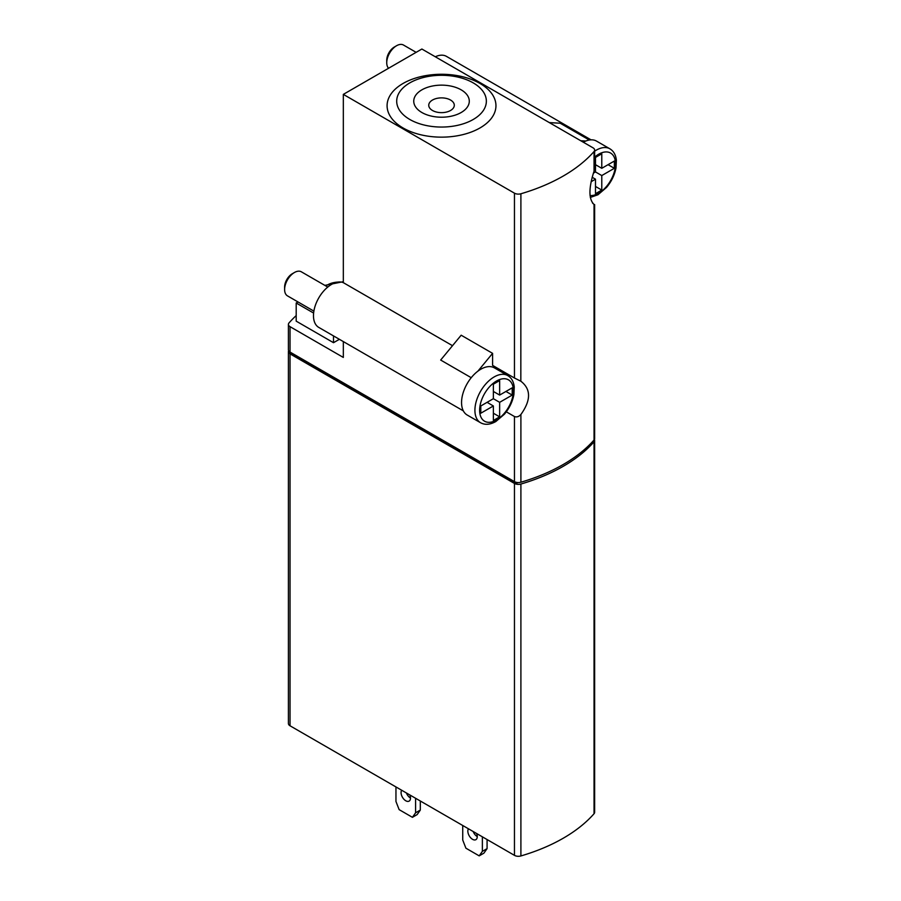 <?xml version="1.0" encoding="UTF-8"?>
<svg xmlns="http://www.w3.org/2000/svg" width="901" height="901" viewBox="0 0 901 901"><rect width="100%" height="100%" fill="white"/><g stroke="black" fill="none" stroke-linecap="round" stroke-linejoin="round"><path stroke-width="1.35" d="M288.41 351.615L288.41 723.526A5.552 3.21 0 0 0 290.032 725.789L514.46 855.353L514.46 483.443L290.032 353.879A5.552 3.21 0 0 1 288.41 351.615A5.552 3.21 0 0 1 288.635 350.703M514.46 483.443A5.552 3.21 0 0 0 520.902 484.04A166.64 96.216 0 0 0 594.041 441.817A5.552 3.21 0 0 0 594.637 440.364A5.552 3.21 0 0 0 594.412 439.451M514.46 855.353A5.552 3.21 0 0 0 520.902 855.95A166.64 96.216 0 0 0 594.041 813.727A5.552 3.21 0 0 0 594.637 812.274L594.637 440.364M462.731 825.496L462.731 840.014L465.907 848.19L479.197 855.871L483.916 853.146L487.081 848.629L487.081 839.552M479.197 855.871L482.373 851.355L487.081 848.629M482.373 851.355L482.373 836.838M468.475 828.807A6.667 3.852 -120 0 0 468.475 834.247A6.667 3.852 -120 0 0 472.552 839.327A6.667 3.852 -120 0 0 475.886 839.664A6.667 3.852 -120 0 0 476.629 833.526M473.183 831.533A6.667 3.852 -120 0 0 477.271 836.612M395.956 786.945L395.956 801.462L399.132 809.639L412.421 817.32L417.14 814.594L420.316 810.078L420.316 801M412.421 817.32L415.598 812.803L420.316 810.078M401.7 790.256A6.667 3.852 -120 0 0 401.7 795.696A6.667 3.852 -120 0 0 405.777 800.775A6.667 3.852 -120 0 0 409.11 801.113A6.667 3.852 -120 0 0 409.865 794.975M406.407 792.981A6.667 3.852 -120 0 0 410.496 798.061M415.598 812.803L415.598 798.286M343.326 341.58L343.326 357.438L290.032 326.669A5.552 3.21 180 0 1 288.41 324.394L288.41 349.802A5.552 3.21 0 0 0 290.032 352.066L514.46 481.63A5.552 3.21 0 0 0 520.902 482.226A166.64 96.216 0 0 0 594.041 440.003A5.552 3.21 0 0 0 594.637 438.55L594.637 204.595M290.302 352.223L290.302 353.124L515.755 483.285A163.306 94.29 0 0 0 518.3 482.576M515.755 482.193L515.755 483.285M595.493 165.581L596.282 165.131M487.869 402.792L487.869 401.88M493.365 392.352L494.153 391.901M591.101 181.732L595.493 179.186L595.493 193.704L601.778 190.077L601.778 175.56L614.347 168.307L614.347 161.042L601.778 168.307L601.778 153.789L595.493 157.416L595.493 171.933L601.778 175.56M592.16 177.26L595.493 179.186M595.493 186.451L601.778 190.077M608.062 164.68L614.347 168.307M595.493 164.68L601.778 168.307M595.493 171.933L593.387 173.15M493.365 398.704L480.796 405.968L480.796 413.221L493.365 405.968L493.365 420.474L499.65 416.848L499.65 402.33L512.218 395.077L512.218 387.824L499.65 395.077L499.65 380.56L493.365 384.198L493.365 398.704L499.65 402.33M487.081 402.33L493.365 405.968M493.365 413.221L499.65 416.848M505.934 391.451L512.218 395.077M493.365 391.451L499.65 395.077M450.556 100.045A12.772 7.377 180 0 1 444.835 112.388A12.772 7.377 180 0 1 429.18 103.356A12.772 7.377 180 0 1 450.556 100.045M313.875 311.115L287.487 295.877A13.887 8.019 -60 0 1 284.615 289.525L284.615 287.014A10.823 6.251 -60 0 1 292.262 273.769L294.436 272.507A13.887 8.019 -60 0 1 301.373 271.82L327.761 287.059M388.556 68.262A13.887 8.019 -60 0 1 386.743 62.743L386.743 60.243A10.823 6.251 -60 0 1 394.39 46.987L396.553 45.737A13.887 8.019 -60 0 1 403.502 45.05L416.127 52.337M461.166 89.841A27.773 16.038 180 0 1 448.709 116.668A27.773 16.038 180 0 1 414.697 97.026A27.773 16.038 180 0 1 461.166 89.841M284.615 289.525A13.887 8.019 -60 0 1 294.436 272.507M386.743 62.743A13.887 8.019 -60 0 1 396.553 45.737M298.017 301.959L296.192 303.006L313.616 313.064M514.46 193.174L343.326 94.38L421.882 49.026L593.016 147.82A5.552 3.21 180 0 1 594.637 150.084A5.552 3.21 180 0 1 594.041 151.537A166.64 96.216 180 0 1 520.902 193.771A5.552 3.21 180 0 1 514.46 193.174L514.46 378.015L492.588 365.378L492.588 353.35L461.166 335.206L440.668 360.051L471.223 377.699M473.216 82.881A44.813 25.87 180 0 1 453.124 126.174A44.813 25.87 180 0 1 398.231 94.481A44.813 25.87 180 0 1 473.216 82.881M589.31 140.027L560.208 123.223L549.317 122.592M583.319 142.223A27.221 15.711 -60 0 1 585.819 141.029L580.74 140.736M585.819 141.029A27.221 15.711 -60 0 1 596.53 141.108L609.887 148.811A27.221 15.711 -60 0 0 594.637 151.188M435.318 56.774A25.555 14.754 -60 0 1 446.445 56.369L591.011 139.835M452.516 345.691L343.326 282.655A25.555 14.754 -60 0 0 318.301 298.738A25.555 14.754 -60 0 0 318.763 327.401L463.339 410.867M480.548 422.727C484.963 425.148 490.054 424.754 495.82 421.544L504.414 414.212C509.347 408.299 512.5 401.79 513.885 394.683L514.257 387.025C513.66 381.619 511.486 377.812 507.77 375.582A27.221 15.711 -60 0 0 480.548 391.304A27.221 15.711 -60 0 0 480.548 422.727L467.191 415.023A27.221 15.711 -60 0 1 462.517 395.077A27.221 15.711 -60 0 1 477.902 371.156L492.588 353.35M507.77 375.582L494.412 367.878A27.221 15.711 120 0 0 477.902 371.156M333.505 335.915L333.505 342.695L296.192 321.15L296.192 303.006M333.505 342.695L339.384 339.305M343.326 94.38L343.326 282.655M480.019 83.489A54.432 31.434 180 0 1 455.613 136.074A54.432 31.434 180 0 1 388.939 97.578A54.432 31.434 180 0 1 480.019 83.489M499.244 370.671A28.888 16.68 120 0 0 497.487 368.216M288.41 324.394A5.552 3.21 180 0 1 289.007 322.941A166.64 96.216 180 0 1 296.192 315.598M514.46 378.015L520.902 381.247C531.083 389.164 531.083 400.247 520.902 414.483C518.841 416.712 516.69 417.388 514.46 416.532L506.306 411.825M520.834 381.202L520.902 193.771M592.576 203.119L594.041 204.448C588.59 199.256 588.59 188.174 594.041 171.201L594.592 168.149M290.032 725.789L290.032 353.879M594.041 813.727L594.041 441.817M520.902 855.95L520.902 484.04M594.637 157.101A23.888 13.785 -60 0 1 615.406 161.741A23.888 13.785 -60 0 1 598.636 193.253A23.888 13.785 -60 0 1 590.031 195.494M496.507 420.024A23.888 13.785 -60 0 1 481.889 399.211A23.888 13.785 -60 0 1 511.137 382.328A23.888 13.785 -60 0 1 496.507 420.024M325.937 286A16.669 9.618 180 0 1 337.774 282.092M341.569 282.126A16.669 9.618 180 0 1 343.326 282.317M594.041 151.537L594.041 171.201M594.041 440.003L594.041 204.448M520.902 482.226L520.902 414.483M514.46 481.63L514.46 416.532M290.032 326.669L290.032 352.066M590.313 197.432L597.949 194.774L606.531 187.442C611.464 181.529 614.628 175.019 616.014 167.901L616.385 160.243C615.777 154.848 613.615 151.041 609.887 148.811M343.326 281.675L324.856 285.38M594.637 150.084L594.637 168.149"/></g></svg>
